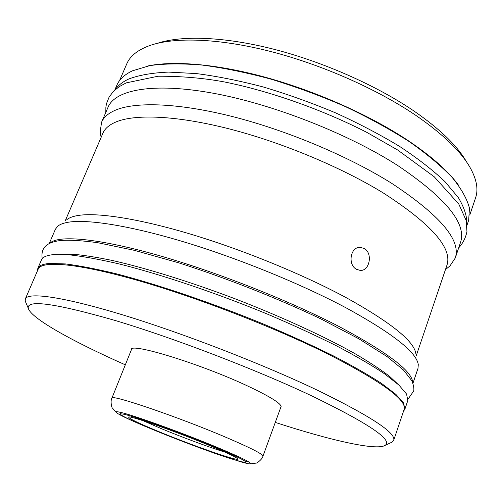 <?xml version="1.0" encoding="UTF-8"?>
<svg xmlns="http://www.w3.org/2000/svg" width="502" height="502" viewBox="0 0 502 502"><rect width="100%" height="100%" fill="white"/><g stroke="black" fill="none" stroke-linecap="round" stroke-linejoin="round"><path stroke-width="0.75" d="M466.622 162.046C457.611 146.051 439.934 128.958 413.604 110.773C376.218 85.39 323.25 61.928 273.791 49.227C224.306 36.596 181.573 35.215 157.339 43.323M469.753 215.101L475.589 197.807C478.425 189.674 476.768 179.892 470.606 168.465C461.52 151.968 443.197 134.222 415.643 115.234C376.814 88.936 321.544 64.52 270.151 51.361C218.728 38.265 174.652 36.947 150.085 45.431C137.862 49.798 130.081 55.954 126.749 63.898L119.514 80.659M146.81 66.195C172.977 60.347 216.851 63.861 266.675 77.628C316.486 91.458 369.202 114.964 406.865 139.744C431.45 156.135 448.882 171.584 459.148 186.091M114.776 90.071L116.878 85.189C119.344 79.366 124.527 74.578 132.415 70.832L149.929 65.58C164.562 63.553 181.981 63.384 202.187 65.072C223.735 67.895 246.808 72.627 271.413 79.272C296.393 86.934 321.023 96.033 345.301 106.568C368.801 117.7 390.148 129.403 409.343 141.677C426.876 153.988 441.189 165.955 452.277 177.576C461.376 188.771 467.105 198.968 469.452 208.167L468.673 220.234L466.973 225.272M115.41 89.507C118.202 85.309 122.708 81.782 128.932 78.933C139.173 75.074 152.363 72.796 168.515 72.1L196.301 73.568C217.102 76.241 239.448 80.722 263.337 87.003C287.659 94.263 311.792 102.91 335.744 112.944C359.049 123.58 380.46 134.812 399.962 146.647C417.959 158.569 432.962 170.234 444.979 181.649L458.426 197.744C464.356 207.721 467.174 216.619 466.879 224.432M448.236 267.328L450.012 265.853L455.245 258.053L460.522 242.428C466.854 223.66 445.895 198.008 397.647 165.459C347.93 133.57 272.605 104.052 212.955 93.184C153.154 82.272 115.291 89.726 108.087 107.139L101.555 122.281L100.224 131.58L100.557 133.865M455.245 258.053C461.294 240.151 439.99 215.163 391.328 183.092C349.085 156.655 288.644 131.085 234.654 117.117C180.626 103.192 137.19 101.479 116.37 109.787C108.696 112.906 103.751 117.073 101.555 122.281M416.29 355.604L446.924 265.263C452.628 248.264 431.632 224.294 383.923 193.364C342.816 168.019 284.358 143.365 232.137 129.641C179.879 115.949 137.78 113.797 117.506 121.352C109.888 124.251 105.025 128.198 102.916 133.212L65.229 220.842M364.138 248.446C373.099 253.039 369.66 271.337 360.179 270.402L356.621 269.367C347.484 264.956 350.271 246.72 360.179 247.36L364.138 248.446M415.882 353.728C414.156 341.216 390.995 322.566 346.411 297.793C303.34 274.544 243.15 249.883 190.352 234.057C137.523 218.251 96.07 212.164 77.17 215.634C72.457 216.5 68.994 217.868 66.785 219.725M412.951 383.302L417.984 368.393L418.279 364.665C416.66 352.329 392.746 333.472 346.531 308.09C301.865 284.257 239.272 258.668 184.573 242.102C129.83 225.555 87.204 218.979 68.096 222.254C63.327 223.076 59.857 224.413 57.686 226.251L55.415 229.213L49.177 243.665M412.719 382.693C412.506 371.43 388.197 352.837 339.791 326.909C288.186 300.02 213.212 270.609 154.101 254.169C94.865 237.691 57.31 235.087 49.754 243.37M404.888 409.199L403.552 402.968L395.814 394.296L381.363 383.302C368.437 374.9 352.26 365.669 332.839 355.604C311.78 345.225 288.694 334.721 263.588 324.091C212.365 303.039 158.023 284.59 115.931 273.703C95.995 268.89 79.178 265.633 65.473 263.933L49.698 263.443C42.908 263.983 38.955 265.602 37.838 268.3L41.453 259.929C42.632 257.08 46.642 255.311 53.488 254.621L69.345 254.828C83.094 256.353 99.948 259.446 119.896 264.108C162.002 274.713 216.268 292.999 267.346 314.07C292.384 324.725 315.381 335.292 336.359 345.765C355.692 355.937 371.775 365.305 384.62 373.858L398.946 385.103L406.57 394.045L407.806 400.558L404.888 409.199L403.514 411.238M37.838 268.3L37.499 270.735M390.5 442.852L392.338 441.992L393.693 440.329L404.091 409.532C407.266 400.345 382.48 382.141 329.745 354.939C275.629 327.806 196.621 297.178 136.651 280.129C76.53 263.029 41.578 260.482 38.208 269.085L25.332 298.928L25.226 301.068L26.016 302.938M393.693 440.329C396.254 432.988 370.74 416.24 317.151 390.092C262.195 363.9 182.502 333.064 122.494 314.817C62.33 296.519 27.961 292.026 25.332 298.928M275.284 422.402C329.525 440.085 376.513 451.047 385.229 445.312C392.959 439.859 368.305 423.305 311.271 395.651C255.392 369.29 173.817 338.028 115.04 320.445C55.484 303.359 26.562 299.311 28.288 308.291C30.929 318.393 73.179 341.686 125.318 364.835M131.242 350.132L131.298 349.511C130.238 342.414 199.156 363.392 246.187 385.31C270.013 396.461 281.647 403.696 281.095 407.015L280.718 407.511M219.286 454.837L240.326 461.677C245.911 463.302 249.268 464.017 250.391 463.835L250.711 463.616C250.404 462.066 239.404 456.732 217.717 447.608C184.931 433.86 137.065 416.447 122.388 412.807C118.403 411.778 116.276 411.477 116.006 411.91L116.094 412.28C118.158 414.351 127.872 419.057 145.235 426.411M126.736 414.941C122.821 413.918 120.8 413.642 120.675 414.112C118.597 416.917 206.454 451.888 236.285 460.315C242.202 462.035 245.365 462.637 245.767 462.129C246.708 460.918 226.967 451.775 198.415 440.436C169.914 429.11 138.627 418.022 126.736 414.941M210.758 445.996C176.547 431.651 127.922 414.683 128.637 417.143C129.02 418.612 138.866 423.343 158.161 431.343C191.5 445.186 238.544 461.683 237.816 459.054C237.339 457.724 228.322 453.369 210.758 445.996C176.177 431.494 127.194 414.445 128.644 417.206C129.378 418.775 139.223 423.493 158.174 431.35C191.193 445.048 237.766 461.413 237.772 459.098C237.628 457.868 228.623 453.494 210.74 445.989M142.894 420.613L160.929 428.476C182.019 437.236 210.118 447.627 224.902 452.095M250.391 463.835L256.076 463.12C256.698 463.446 262.383 459.311 262.973 456.142C263.017 454.203 250.868 448.01 226.521 437.556C178.467 416.961 109.743 393.618 111.896 398.149L131.693 349.015M458.684 247.875C462.919 243.288 465.674 237.848 466.948 231.56L466.132 220.391L458.797 204.05L434.224 176.767L397.64 149.985L366.962 132.453C322.585 109.7 270.333 91.226 224.582 81.977C203.636 78.061 181.454 76.147 158.042 76.229L126.203 82.88L119.131 86.695L113.383 91.42L109.116 97.062L106.48 103.669L105.878 107.146L105.809 112.423M101.084 137.466L100.224 131.58M445.437 269.649L450.012 265.853M360.179 247.36L359.143 247.423M397.308 383.628L389.734 376.5C380.924 369.654 369.096 361.904 354.255 353.245C323.74 336.196 281.195 316.618 235.902 299.104C190.509 281.867 145.913 268.043 112.028 260.406C96.164 257.143 83.15 255.091 72.985 254.25L60.616 254.37M408.07 399.109L413.755 390.901C414.169 388.335 413.522 384.94 411.816 380.729L403.482 370.037L387.199 356.677L358.748 338.737L320.809 318.864C277.386 298.194 226.433 278.095 178.524 262.766L134.454 250.354L97.852 242.73C82.246 240.565 69.822 239.824 60.591 240.502M59.456 240.646C46.648 242.548 40.574 247.8 42.231 258.668M28.288 308.291L25.226 301.068M385.229 445.312L392.338 441.992M111.896 398.149C110.208 400.897 111.67 407.775 112.348 407.944L116.094 412.28M120.675 414.112L119.915 412.205M119.627 412.142L120.361 412.769M244.643 460.93L247.862 461.369M247.605 461.219L245.767 462.129M262.973 456.142L281.133 406.382"/></g></svg>
